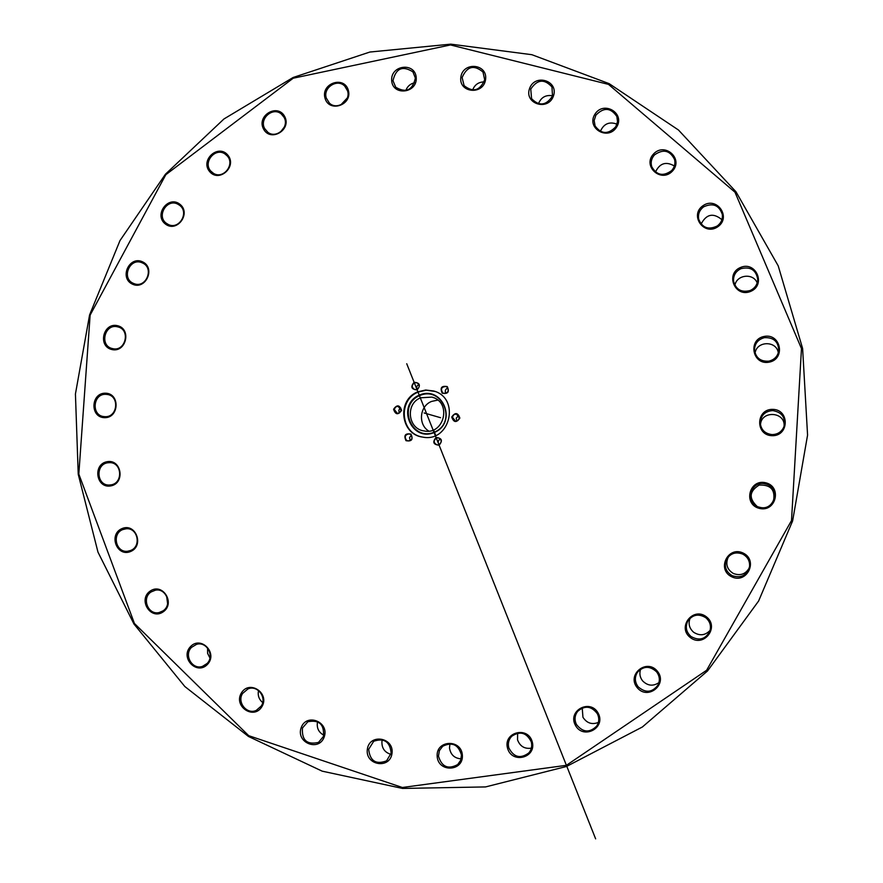 <?xml version="1.0" encoding="UTF-8"?>
<svg xmlns="http://www.w3.org/2000/svg" width="883" height="883" viewBox="0 0 883 883"><rect width="100%" height="100%" fill="white"/><g stroke="black" fill="none" stroke-linecap="round" stroke-linejoin="round"><path stroke-width="1.32" d="M401.169 410.297L399.69 412.758L397.339 413.41L394.226 409.381L395.727 406.897L398.112 406.279L401.169 410.297M393.575 409.271C395.518 414.833 398.189 415.187 401.588 410.341C399.635 404.789 396.964 404.425 393.575 409.271M566.4 765.318L402.361 787.493L248.697 735.671L134.426 623.464L78.819 474.061L90.132 315.11L165.816 174.702L293.211 78.212L450.485 44.945L608.497 84.382L734.987 192.207L801.477 348.564L791.51 520.573L706.621 670.274L566.4 765.318M405.981 440.672C411.71 441.688 413.376 439.502 410.992 434.105C405.264 433.089 403.597 435.275 405.981 440.672M459.855 418.101C457.869 412.504 455.164 412.14 451.732 417.019C453.707 422.615 456.423 422.968 459.855 418.101M414.105 382.284C410.341 386.853 411.346 389.392 417.14 389.911C420.915 385.341 419.9 382.792 414.105 382.284M702.967 205.717C689.104 215.198 704.071 236.434 717.835 226.732C731.753 217.218 716.676 195.982 702.967 205.717M594.822 114.382C586.113 128.355 608.155 141.137 616.676 126.997C625.407 112.958 603.277 100.254 594.822 114.382M460.849 77.174C458.498 92.991 483.476 95.419 485.573 79.536C487.891 63.664 462.902 61.346 460.849 77.174M324.999 98.134C329.039 113.057 352.648 105.154 348.332 90.276C344.227 75.353 320.695 83.322 324.999 98.134M209.58 171.512C219.039 183.156 237.505 166.556 227.814 155.088C218.3 143.499 199.933 160.077 209.58 171.512M132.262 284.072C145.452 290.662 155.993 268.2 142.671 261.887C129.481 255.364 119.006 277.737 132.262 284.072M104.481 417.67C119.216 418.2 120.254 393.421 105.518 393.2C90.817 392.725 89.768 417.394 104.481 417.67M130.607 551.511C144.503 545.815 135.805 522.615 122.031 528.575C108.19 534.281 116.81 557.427 130.607 551.511M207.494 664.358C218.2 653.166 200.927 635.307 190.441 646.676C179.768 657.813 196.953 675.705 207.494 664.358M324.193 736.974C329.69 721.93 306.412 712.603 301.18 727.691C295.673 742.658 318.895 752.095 324.193 736.974M462.372 755.186C461.368 738.751 435.915 739.943 437.162 756.312C438.111 772.713 463.608 771.632 462.372 755.186M598.244 713.332C590.539 698.42 567.438 710.351 575.319 725.12C582.968 740.053 606.18 728.166 598.244 713.332M706.455 616.875C693.177 606.323 676.831 627.096 690.23 637.471C703.464 648.089 719.921 627.261 706.455 616.875M765.704 482.78C749.203 478.641 742.846 504.469 759.402 508.398C775.936 512.604 782.316 486.654 765.704 482.78M764.236 336.423C747.548 339.469 752.404 365.43 769.082 362.173C785.837 359.16 780.914 333.101 764.236 336.423M417.891 391.809L425.694 390.01L433.619 390.981C460.661 398.001 450.12 442.78 422.758 437.107C400.297 434.591 396.577 399.635 417.891 391.809M740.517 267.472C724.888 273.907 735.075 298.068 750.649 291.401C766.345 284.955 756.058 260.739 740.517 267.472M772.813 409.37C755.815 408.818 755.064 435.363 772.084 435.694C789.126 436.29 789.855 409.635 772.813 409.37M743.21 553.089C727.967 545.551 716.334 569.425 731.654 576.765C746.897 584.369 758.607 560.396 743.21 553.089M657.305 671.124C646.588 658.067 626.367 674.789 637.228 687.68C647.89 700.782 668.232 684.049 657.305 671.124M532.206 741.709C527.791 725.66 502.935 732.316 507.559 748.265C511.908 764.303 536.853 757.724 532.206 741.709M391.997 753.475C394.337 737.382 369.436 733.166 367.35 749.237C364.966 765.263 389.867 769.601 391.997 753.475M261.854 706.742C270.165 693.365 249.492 679.435 241.423 692.912C233.123 706.234 253.719 720.23 261.854 706.742M163.2 611.842C175.794 603.244 162.56 582.272 150.165 591.091C137.627 599.656 150.761 620.628 163.2 611.842M110.817 485.904C125.441 483.288 121.556 458.807 106.998 461.721C92.428 464.37 96.258 488.763 110.817 485.904M111.733 349.502C125.982 353.134 131.887 329.05 117.571 325.706C103.344 322.14 97.461 346.125 111.733 349.502M165.287 223.94C176.854 233.233 191.633 213.3 179.878 204.238C168.278 195 153.587 214.889 165.287 223.94M263.498 128.951C270.419 142.505 291.876 129.956 284.69 116.523C277.704 103.002 256.346 115.574 263.498 128.951M391.677 80.541C392.593 96.236 417.405 93.388 416.224 77.671C415.253 61.942 390.485 64.889 391.677 80.541M529.568 88.51C523.972 103.752 548.034 111.468 553.409 96.104C559.005 80.794 534.899 73.179 529.568 88.51M653.563 153.962C642.062 165.993 661.036 183.355 672.405 171.125C683.95 159.05 664.866 141.722 653.563 153.962M447.251 386.588C441.489 385.595 439.811 387.792 442.217 393.189C447.99 394.182 449.668 391.975 447.251 386.588M439.116 445.187C442.913 440.617 441.897 438.056 436.07 437.504C432.273 442.074 433.288 444.635 439.116 445.187M400.661 407.891L398.807 410.154L399.237 413.034M410.772 434.568C413.001 438.045 412.107 440.175 408.078 440.959L406.434 440.253C404.204 436.732 405.12 434.602 409.193 433.873L410.772 434.568M411.357 435.164L409.524 437.604L410.231 440.573M436.368 438.045L438.299 437.813C441.864 439.723 442.107 442.019 439.017 444.701L437.173 444.933C433.542 443.067 433.277 440.772 436.368 438.045M440.341 438.95C438.012 440.44 437.615 442.35 439.116 444.657M452.372 417.118L453.917 414.602L456.368 414.017L459.403 418.056L457.891 420.54L455.485 421.169L452.372 417.118M458.674 415.319L456.191 418.266L456.952 421.014M442.659 392.78C440.407 388.884 441.522 386.798 445.992 386.511L447.019 387.063C449.27 390.915 448.189 393.012 443.763 393.365L442.659 392.78M447.847 387.979C445.396 389.105 444.712 390.904 445.805 393.365M417.052 389.436L414.712 389.58C411.566 387.505 411.467 385.264 414.425 382.836L416.831 382.714C419.922 384.811 419.988 387.052 417.052 389.436M418.807 384.337L416.71 386.489L416.975 389.469M566.952 766.234L642.371 726.996L707.526 670.97L758.618 601.014L792.625 520.904L807.57 435.109L802.614 348.476L778.21 265.849L735.958 191.743L678.475 130.011L609.149 83.653L531.875 54.702L450.76 44.15L369.878 52.031L293.112 77.494L223.962 118.962L165.43 174.216L120 240.562L89.58 314.944L75.43 394.006L78.234 474.259L97.969 552.107L133.962 624.005L184.834 686.521L248.498 736.477L322.196 771.168L402.516 788.431L485.529 786.93L566.831 766.4L435.308 435.595M717.217 226.004C708.464 230.143 702.294 227.88 698.696 219.205C697.835 214.161 699.491 210.033 703.652 206.832C712.945 202.593 719.181 205.187 722.36 214.591C722.791 219.293 721.08 223.09 717.217 226.004M721.908 219.69C713.287 212.56 706.356 214.017 701.102 224.072M671.643 170.596C663.299 176.644 656.665 175.353 651.742 166.721C650.484 162.373 651.389 158.443 654.458 154.933C663.221 148.741 669.932 150.287 674.59 159.558C675.495 163.675 674.513 167.351 671.643 170.596M674.369 165.993C666.014 161.17 659.711 163.178 655.484 172.03M615.815 126.688C608.321 134.591 601.411 134.359 595.109 125.993L594.149 120.541L595.882 115.187C603.718 107.108 610.705 107.538 616.853 116.479L617.526 121.655L615.815 126.688M616.996 124.139C609.27 121.335 603.729 123.752 600.363 131.412M552.504 96.037C546.246 105.618 539.259 106.49 531.566 98.653L530.76 89.106C537.283 79.327 544.358 78.62 551.974 86.975L552.504 96.037M552.592 95.783C545.804 94.636 541.091 97.307 538.442 103.786M484.668 79.702C480.01 90.728 473.156 92.715 464.094 85.651L462.118 77.549C466.986 66.313 473.939 64.47 482.979 72.009L484.668 79.702M484.149 81.898C478.52 82.009 474.679 84.735 472.615 90.066M415.363 78.068C412.615 90.243 406.07 93.3 395.716 87.24L392.979 80.684C395.904 68.3 402.549 65.353 412.924 71.854L415.363 78.068M414.712 82.748C410.363 83.708 407.405 86.291 405.816 90.519M347.571 90.883C351.015 101.137 336.876 110.585 329.381 103.079L326.28 98.046C322.792 87.616 337.405 78.19 344.778 86.159L347.571 90.883M347.24 98.024L340.904 104.79M284.05 117.318C289.767 126.986 276.401 139.238 267.803 132.229L264.723 128.653C258.94 118.808 272.77 106.523 281.291 113.973L284.05 117.318M284.447 126.876L280.584 131.931M227.339 156.026C235.264 164.635 223.156 179.668 213.432 173.311L210.717 171.004C202.693 162.24 215.264 147.119 224.944 153.918L227.339 156.026M228.565 168.333L227.461 170.121M179.591 205.286C189.558 212.339 179.205 230.066 168.377 224.525L166.291 223.256C156.203 216.059 167.008 198.189 177.836 204.172L179.591 205.286M142.593 263.002C154.337 268.057 146.258 288.322 134.337 283.752L133.101 283.244C121.214 278.068 129.735 257.593 141.699 262.626L142.593 263.002M117.704 326.865L117.836 326.898C130.894 329.668 125.518 352.041 112.616 348.619L112.384 348.564C99.106 345.86 104.669 323.156 117.704 326.865M105.872 394.337L107.097 394.447C119.867 395.761 117.737 417.582 104.922 416.666L104.062 416.599C91.048 415.683 92.858 393.465 105.872 394.337M107.56 462.802L109.9 462.637C122.13 462.582 123.201 483.178 111.048 484.866L109.084 485.043C96.644 485.495 95.232 464.568 107.56 462.802M122.792 529.568L126.181 528.774C137.781 527.493 141.677 546.478 130.618 550.484L127.616 551.246C115.85 552.946 111.578 533.663 122.792 529.568M137.141 537.493L137.273 541.632M151.103 591.941L155.386 590.197C166.291 587.824 172.593 604.899 163.002 610.881L159.106 612.548C148.079 615.352 141.368 598.034 151.103 591.941M166.622 596.202L167.615 603.663M191.534 647.36L196.501 644.358C206.644 641.025 214.922 655.959 207.086 663.497L202.527 666.367C192.295 670.164 183.576 655.031 191.534 647.36M207.571 648.056L207.593 653.332L209.944 658.023M242.637 693.409L247.991 688.895C257.328 684.733 267.152 697.36 261.269 706.014L256.324 710.351C246.942 714.998 236.644 702.217 242.637 693.409M258.531 690.561C257.56 695.418 258.94 699.402 262.681 702.548M302.472 727.956L307.88 721.742C319.216 719.557 324.414 724.446 323.465 736.422L318.498 742.404C306.964 745.031 301.622 740.219 302.472 727.956M317.56 721.698C316.423 727.758 318.509 732.261 323.829 735.208M368.675 749.281L373.708 741.245C384.193 737.746 390.01 741.709 391.147 753.133L386.577 760.848C375.937 764.855 369.966 760.991 368.675 749.281M382.273 739.811L381.942 741.4C381.633 748.1 384.624 752.426 390.915 754.358M438.465 756.113L439.392 750.616L442.703 746.256C452.184 741.643 458.432 744.59 461.467 755.086L460.672 760.274L457.736 764.535C448.134 769.722 441.71 766.908 438.465 756.113M449.966 743.806L449.491 747.945C450.584 754.7 454.469 758.331 461.125 758.85M508.796 747.824C507.714 743.354 508.707 739.49 511.765 736.223C520.142 730.738 526.643 732.614 531.279 741.852C532.317 746.003 531.511 749.689 528.851 752.901C520.418 759.071 513.74 757.382 508.796 747.824M517.648 733.144L517.537 739.877C520.032 746.367 524.645 749.126 531.367 748.155M576.444 724.468C574.248 719.766 574.678 715.385 577.703 711.323C584.91 705.186 591.455 705.992 597.35 713.718C599.414 718.034 599.193 722.173 596.687 726.113C589.524 733.078 582.769 732.526 576.444 724.468M582.228 708L582.946 717.272C586.798 723.177 591.941 724.899 598.376 722.437M638.188 686.842C634.745 682.151 634.469 677.349 637.349 672.438C643.354 665.914 649.733 665.683 656.499 671.742C659.667 675.937 660.175 680.374 658.012 685.053C652.184 692.625 645.572 693.221 638.188 686.842M640.65 669.193C639.193 673.398 639.844 677.294 642.614 680.881C647.68 685.914 653.133 686.488 658.961 682.614M690.981 636.488C686.179 632.096 685.109 626.996 687.747 621.179C692.592 614.557 698.608 613.398 705.793 617.714C710.031 621.433 711.389 625.948 709.833 631.279C705.429 639.358 699.148 641.091 690.981 636.488M690.131 618.155C688.056 623.586 689.215 628.277 693.619 632.239C699.722 636.124 705.23 635.495 710.131 630.341M732.184 575.683C725.87 571.809 723.961 566.456 726.433 559.612C730.274 553.343 735.705 551.511 742.724 554.094C747.68 556.842 749.965 560.992 749.568 566.566C746.941 575.429 741.146 578.464 732.184 575.683M728.983 556.135L727.857 557.99C725.473 564.59 727.316 569.767 733.409 573.509C740.395 576.047 745.705 574.149 749.336 567.802M759.689 507.284C744.292 504.105 750.307 479.657 765.429 483.917C780.881 487.052 774.844 511.61 759.689 507.284M773.464 501.18C775.55 489.899 770.782 484.535 759.137 485.087C749.325 491.18 748.596 498.244 756.963 506.268M772.106 434.591C764.788 433.685 760.826 429.635 760.219 422.438C761.08 415.098 765.274 411.147 772.78 410.584C782.084 412.273 785.804 417.681 783.916 426.798C781.654 431.842 777.724 434.447 772.106 434.591M784.104 426.268C785.462 411.346 760.605 410.209 760.495 425.142M768.872 361.147C760.572 361.677 755.771 357.935 754.479 349.911C754.766 343.465 758.089 339.381 764.446 337.659C773.795 337.328 778.563 341.743 778.762 350.915C777.68 356.379 774.38 359.789 768.872 361.147M778.32 352.869C776.676 340.419 756.499 340.783 755.075 353.244M750.219 290.496C741.477 292.77 735.925 289.668 733.563 281.191C733.221 275.452 735.694 271.28 740.969 268.664C750.44 266.401 756.025 269.944 757.735 279.293C757.515 284.481 755.009 288.222 750.219 290.496M757.184 282.935C753.409 272.77 736.632 274.613 734.899 285.352M428.796 431.081C417.78 424.502 419.58 405.915 431.666 401.401L437.736 400.109M420.716 397.791L431.93 397.107C452.195 401.997 444.304 435.507 423.972 430.926C407.703 428.807 405.242 403.465 420.716 397.791M419.811 395.518C442.659 385.595 457.482 422.681 434.381 432.151C411.478 441.919 396.875 404.988 419.811 395.518M419.436 395.065C442.769 384.933 457.913 422.814 434.315 432.482C410.926 442.46 396.014 404.734 419.436 395.065M421.809 436.93C400.352 433.067 397.869 399.546 418.432 391.986L426.224 390.187L434.933 391.434M595.639 838.85L406.732 363.73M424.138 412.968L440.562 417.703M433.476 429.866L435.683 435.429M107.66 394.546L107.097 394.447M110.518 462.681L109.9 462.637M126.854 528.762L126.181 528.774M156.114 590.109L155.386 590.197M197.273 644.182L196.501 644.358M248.818 688.619L247.991 688.895M308.752 721.345L307.88 721.742M374.635 740.716L373.708 741.245M443.674 745.55L442.703 746.256M512.813 735.307L511.765 736.223M578.862 710.12L577.703 711.323M638.685 670.793L637.349 672.438M689.568 618.707L687.747 621.179M727.857 557.99L726.433 559.612M760.418 424.789L760.219 422.438M754.568 351.059L754.479 349.911M733.652 281.798L733.563 281.191M431.93 397.107L433.498 397.637"/></g></svg>
